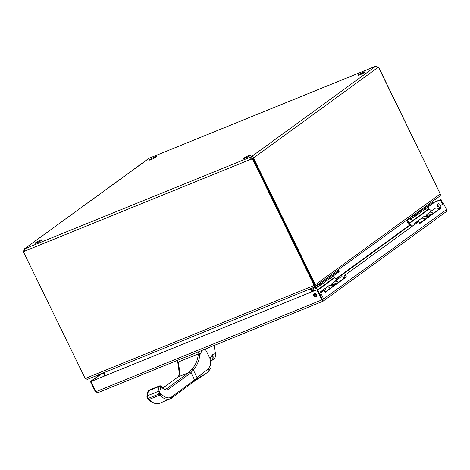 <?xml version="1.0" encoding="UTF-8"?>
<svg xmlns="http://www.w3.org/2000/svg" width="470" height="470" viewBox="0 0 470 470"><rect width="100%" height="100%" fill="white"/><g stroke="black" fill="none" stroke-linecap="round" stroke-linejoin="round"><path stroke-width="0.7" d="M375.783 66.229L251.438 156.686L252.026 157.891L251.438 156.686C252.566 156.304 253.348 156.669 253.788 157.785L378.127 67.328L375.924 66.194M149.848 159.612A3.983 0.435 154 0 1 153.796 157.479A3.983 0.435 154 0 1 156.581 156.586A3.983 0.435 154 0 1 153.185 158.731A3.983 0.435 154 0 1 149.413 160.082A3.983 0.435 154 0 1 149.848 159.612M358.352 74.918A3.983 0.435 154 0 1 362.294 72.779A3.983 0.435 154 0 1 365.084 71.892A3.983 0.435 154 0 1 361.689 74.031A3.983 0.435 154 0 1 357.917 75.382A3.983 0.435 154 0 1 358.352 74.918M35.526 242.784A3.983 0.435 154 0 1 39.468 240.652A3.983 0.435 154 0 1 42.253 239.759A3.983 0.435 154 0 1 38.863 241.903A3.983 0.435 154 0 1 35.091 243.254A3.983 0.435 154 0 1 35.526 242.784M244.03 158.09A3.983 0.435 154 0 1 247.972 155.952A3.983 0.435 154 0 1 250.757 155.065A3.983 0.435 154 0 1 247.367 157.203A3.983 0.435 154 0 1 243.595 158.56A3.983 0.435 154 0 1 244.03 158.09M252.026 157.891L252.719 158.22L253.788 157.785A1.24 0.646 67.9 0 1 253.688 158.355L253.107 158.59M252.508 158.989L314.189 285.449L314.771 285.026L253.095 158.56L252.508 158.989A1.24 1.046 54 0 1 251.233 159.113L251.814 158.69L251.814 158.002M149.313 158.196L24.158 249.035L24.452 248.918L24.458 251.233A1.24 1.046 54 0 1 23.5 252.014L24.082 251.591A1.24 1.046 -126 0 0 24.334 251.567M252.649 158.831L252.625 158.784A1.24 0.646 67.9 0 0 252.719 158.22M251.814 158.69A1.24 1.046 -126 0 0 252.801 158.772M24.458 251.233L251.233 159.113C250.481 158.161 250.475 157.391 251.227 156.798L24.452 248.918M24.428 250.957L23.712 251.244L24.393 248.918L148.732 158.455M378.127 67.328A1.24 0.646 67.9 0 0 378.579 67.492L440.243 193.916L315.352 284.773L253.688 158.355M252.995 158.637L252.625 158.784M314.765 285.014L315.352 284.773M314.189 285.449L85.869 378.197C86.474 379.196 87.179 379.507 87.984 379.126L314.659 287.064L314.33 285.178L314.959 286.894L315.394 284.744M440.179 193.793L378.661 67.21L378.332 67.451A1.24 1.046 -126 0 0 378.373 67.422M23.982 251.662L23.659 251.897M85.869 378.197L85.182 378.479L23.5 252.014M314.124 285.819L314.083 285.308L314.124 285.819M23.712 251.244A1.24 0.646 -112.1 0 1 23.618 251.808M314.712 287.023L313.496 285.731M439.62 196.254L314.653 286.9M439.28 196.454C440.29 195.896 440.596 195.056 440.202 193.946M87.279 379.29L85.417 378.379M311.116 288.504L312.497 291.341M312.245 291.447L310.858 288.609M315.511 296.417L314.771 295.589L314.918 293.685L316.604 294.884M314.771 295.589L313.984 294.385M103.341 372.904L104.728 375.741M310.194 288.874L311.581 291.717M105.192 375.554L103.811 372.716M345.291 277.282L344.187 278.087M316.615 296.118L315.112 294.432L315.54 294.12M344.962 276.607L343.693 277.529M445.666 212.041C446.582 211.529 446.864 210.713 446.5 209.596L323.66 298.961C324.136 300.001 323.959 300.735 323.143 301.176L323.055 301.229M445.977 211.864L323.143 301.176L321.768 299.948L95.939 391.686L97.895 392.673L95.387 391.692L95.851 391.504M323.037 301.235L97.895 392.673M440.002 206.06L443.527 203.498L440.002 206.06L440.995 208.093L419.81 223.508L418.817 221.476L345.397 274.885L346.39 276.924L325.205 292.334L324.212 290.301L320.687 292.863L323.66 298.961L322.596 299.396L323.143 301.176M320.687 292.863L319.623 293.298L322.555 299.972L322.349 299.525L321.768 299.948L316.809 289.779L90.98 381.517L316.809 289.779M443.527 203.498L446.5 209.596M322.532 299.983L317.391 289.356M315.946 296.84A1.716 1.445 -126 0 0 316.369 294.455A1.716 1.445 -126 0 0 313.931 296.012A1.716 1.445 -126 0 0 315.946 296.84M95.939 391.686L90.98 381.517M100.927 373.885L90.428 381.522L95.387 391.692M438.992 206.453A1.716 1.445 54 0 1 438.111 203.839M443.063 203.686L440.989 199.439L433.528 202.47M440.995 208.093L439.932 208.527L438.939 206.495M419.687 223.256L439.932 208.527M418.817 221.476L345.397 274.885M346.39 276.924L345.321 277.353L344.334 275.32M325.081 292.082L345.321 277.353M324.212 290.301L319.623 293.298M314.512 293.756A1.716 1.445 -126 0 0 316.463 296.435M91.509 381.129L90.428 381.522M91.491 381.094L101.99 373.45M440.989 199.439L440.402 199.862L442.405 203.968M439.186 207.006A1.716 1.445 54 0 1 437.787 204.004A1.716 1.445 54 0 1 440.331 205.478M433.604 202.623L440.402 199.862M426.69 216.576L426.319 216.84A1.639 1.387 54 0 1 426.519 216.188M426.543 216.159A1.639 1.387 54 0 1 427.218 215.665M432.882 201.154L432.976 202.124L415.081 215.143L410.868 217.169M411.603 226.376L408.824 224.366A1.821 1.539 54 0 1 408.154 223.573L406.679 220.547A1.569 1.322 54 0 1 406.579 220.289M414.481 224.284A2.779 2.35 54 0 1 415.327 222.815A2.779 2.35 54 0 1 416.99 222.463M412.296 216.594L412.766 217.551L407.702 219.608A0.493 0.417 54 0 0 407.531 220.207L409.006 223.232A0.746 0.629 54 0 0 409.276 223.555L412.39 225.806M412.766 217.551L415.551 216.106L415.081 215.143M433.446 203.081L433.228 201.853L432.976 202.124L433.446 203.081L415.551 216.106M428.023 207.029L428.875 208.774A0.746 0.629 -126 0 0 429.145 209.097L431.672 210.924M425.861 216.6L426.108 216.417A1.821 1.539 54 0 0 426.355 216.57A2.779 2.35 54 0 1 427.171 214.197L429.421 212.558A2.779 2.35 54 0 1 433.04 213.539L433.011 213.498A2.779 2.35 -126 0 0 429.421 212.558L435.197 208.357A2.779 2.35 54 0 1 438.81 209.344M424.716 219.596A2.779 2.35 -126 0 0 421.096 218.615L415.327 222.815M426.314 215.789L425.409 216.447M426.302 216.077L426.108 216.417M424.469 209.614L425.268 209.808L425.673 208.739M425.091 209.162L425.614 208.78M409.399 218.844L411.074 220.136L411.573 218.597M410.422 218.503L411.003 219.472L411.403 218.104M331.961 284.967A1.639 1.387 54 0 1 332.637 284.473M316.298 296.482L316.651 296.094M338.306 269.962L338.394 270.932L320.499 283.951L316.287 285.977M312.973 291.147L312.098 289.356A1.569 1.322 54 0 1 312.004 288.139M319.9 293.092A2.779 2.35 54 0 1 320.746 291.623A2.779 2.35 54 0 1 322.408 291.271M317.714 285.402L318.184 286.359L313.12 288.416A0.493 0.417 54 0 0 312.95 289.015L313.825 290.807M318.184 286.359L320.969 284.914L320.499 283.951M338.864 271.895L339.117 271.625L338.647 270.661L338.394 270.932L338.864 271.895L320.969 284.914M333.441 275.837L334.293 277.582A0.746 0.629 -126 0 0 334.564 277.911L337.09 279.732M334.711 281.471A2.779 2.35 54 0 1 334.84 281.365L340.615 277.165A2.779 2.35 54 0 1 344.228 278.152M331.009 285.607L331.456 285.278M320.746 291.623L326.515 287.423A2.779 2.35 -126 0 1 330.105 288.363L330.134 288.404A2.779 2.35 -126 0 0 326.515 287.423A2.779 2.35 -126 0 0 325.651 289.385M331.456 284.802L330.551 285.46M334.84 281.365A2.779 2.35 54 0 1 338.459 282.347M329.887 278.428L331.08 278.334L331.091 277.547M330.51 277.97L331.033 277.594M314.818 287.652L316.492 288.944L316.991 287.405M315.84 287.311L316.422 288.28L316.821 286.917M432.606 201.36L432.976 202.124L415.239 215.031L411.027 217.058M338.024 270.168L338.394 270.932L320.657 283.839L316.445 285.866M427.964 217.228A5.381 4.547 -126 0 0 427.894 217.058L427.389 215.883L426.513 216.177L427.024 217.351A4.306 3.637 54 0 1 427.118 217.587M427.171 214.197A2.779 2.35 54 0 1 430.761 215.131L430.79 215.178M430.05 215.712L430.003 215.642A1.704 1.439 -126 0 0 429.034 214.902M428.687 214.831A1.704 1.439 -126 0 0 427.53 215.348M424.992 219.396L424.956 219.355A2.779 2.35 -126 0 0 421.373 218.415A2.779 2.35 -126 0 0 421.238 218.521M427.242 217.757L427.212 217.716A2.779 2.35 -126 0 0 423.623 216.776L421.373 218.415M429.545 216.083A5.381 4.547 -126 0 0 429.468 215.906L428.963 214.737L426.513 216.177M428.963 214.737L427.389 215.883M333.113 286.242A5.381 4.547 -126 0 0 333.036 286.066L332.531 284.896L331.656 285.19L332.167 286.359A4.306 3.637 54 0 1 332.261 286.594M331.55 285.789A2.779 2.35 54 0 1 332.313 283.204A2.779 2.35 54 0 1 335.903 284.144L335.933 284.186M335.198 284.72L335.145 284.65A1.704 1.439 -126 0 0 334.176 283.909M333.829 283.839A1.704 1.439 -126 0 0 332.672 284.356M338.183 282.552L338.153 282.505A2.779 2.35 -126 0 0 334.564 281.565L332.313 283.204M332.384 286.771L332.355 286.724A2.779 2.35 -126 0 0 328.765 285.784L326.515 287.423M334.687 285.09A5.381 4.547 -126 0 0 334.616 284.92L334.105 283.745L331.656 285.19M334.105 283.745L332.531 284.896M165.528 389.137L166.709 388.655L168.207 389.354A10.193 5.34 -112.1 0 1 161.38 386.857A0.717 0.376 67.9 0 0 160.793 386.88L159.712 391.833A0.717 0.376 67.9 0 0 160.029 392.803L161.004 393.807A17.983 9.418 67.9 0 0 171.75 396.845L194.592 379.948A1.222 1.034 53.2 0 1 194.316 381.24L197.183 379.337A1.222 0.752 58.7 0 1 197.083 379.384M177.895 363.151L178.259 362.023C179.217 367.493 179.693 371.535 179.704 374.144L178.764 376.276A32.636 17.096 -112.1 0 1 178.183 376.875L188.858 372.54L190.374 373.227L168.207 389.354M178.259 362.023L198.334 353.869L199.568 354.697L199.398 353.757L200.338 354.11L202.176 350.332M161.38 386.857A1.222 0.529 140.6 0 0 161.363 386.475C163.431 388.702 165.005 389.548 166.092 389.019A8.971 4.7 67.9 0 0 166.709 388.655L188.858 372.54A32.636 17.096 67.9 0 0 189.439 371.94L191.936 369.173C195.667 365.043 197.8 359.944 198.334 353.869M205.249 349.081L210.061 358.616L212.287 354.985L213.838 353.863L215.566 353.922L213.991 345.532M198.129 351.977L199.568 354.697M199.398 353.757L199.879 354.321L200.338 354.11M177.067 360.531L177.936 363.38M177.966 363.474L177.907 363.222C178.782 368.562 179.193 372.522 179.141 375.095L177.913 377.052L162.867 387.991M193.458 381.846A1.222 1.028 -126.7 0 0 193.887 380.365L208.51 368.656L210.713 364.632L210.061 358.616M199.879 354.321C199.274 360.502 197.077 365.695 193.293 369.896L190.996 372.587A33.858 17.737 -112.1 0 1 190.374 373.227M194.316 381.24L171.321 398.319A19.2 10.058 -112.1 0 1 170.07 399.042A19.2 10.058 -112.1 0 1 159.847 395.082L158.878 394.077L160.029 392.803M189.439 371.94A1.222 1.01 42 0 1 190.996 372.587L194.492 379.76A2.914 2.426 45.1 0 1 194.592 379.948L197.418 378.462A1.222 0.752 58.7 0 1 197.183 379.337L204.033 375.007L208.363 371.635A2.914 2.08 -129.6 0 0 208.51 368.656M191.936 369.173A1.222 0.664 41.9 0 1 193.293 369.896L197.018 377.533A2.914 1.692 53.7 0 1 197.418 378.462L205.455 373.944M179.704 374.144A1.222 1.122 179.5 0 0 179.141 375.095M178.764 376.276A1.222 1.01 -138 0 0 178.453 376.499M162.884 388.009L178.001 376.981M161.004 393.807A1.222 0.635 -44 0 1 159.847 395.082L149.172 399.418L148.203 398.413L158.878 394.077A1.939 1.016 -112.1 0 1 158.02 391.475L159.107 386.516L148.432 390.852A1.222 0.828 -167.7 0 0 147.962 391.346L148.849 390.253A1.939 1.016 67.9 0 0 148.432 390.852L147.345 395.811A1.939 1.016 67.9 0 0 148.203 398.413L147.427 397.92M159.712 391.833A1.222 0.828 12.3 0 0 158.02 391.475L147.345 395.811A1.222 0.828 -167.7 0 0 146.881 396.304L147.515 398.384L148.485 399.382C149.842 401.286 152.445 402.761 156.287 403.806L159.395 403.378L171.526 398.202M210.713 364.632L211.13 366.694C210.795 362.987 210.866 361.107 211.341 361.036L211.453 360.984A5.464 4.606 54.1 0 1 211.324 361.072A5.464 4.606 54.1 0 0 212.287 354.985M208.363 371.635L211.077 367.575L211.13 366.694M148.943 158.349L375.718 66.229M314.277 294.261L315.176 293.856M335.833 278.828L409.758 225.042M410.122 225.306L336.203 279.092M409.276 223.555L429.145 209.097M425.661 209.52L425.902 208.574M411.467 219.848L411.655 218.485M407.531 220.207L409.164 219.014M428.875 208.774L409.006 223.232M425.268 209.808L425.221 209.068M411.074 220.136L411.755 217.963M317.767 290.131L334.564 277.911M331.08 278.334L331.321 277.382M316.886 288.656L317.074 287.299M312.95 289.015L314.583 287.822M334.293 277.582L317.579 289.743M330.686 278.616L330.639 277.876M316.492 288.944L317.174 286.771M412.454 216.476L412.29 216.135M415.239 215.031L414.863 214.261M317.873 285.284L317.708 284.949M320.657 283.839L320.281 283.075M430.761 215.131L433.011 213.498M424.956 219.355L427.212 217.716M427.894 217.058L429.468 215.906M335.903 284.144L338.153 282.505M330.105 288.363L332.355 286.724M333.036 286.066L334.616 284.92M160.793 386.88A1.222 0.828 12.3 0 0 159.107 386.516A1.939 1.016 -112.1 0 1 159.524 385.917L148.849 390.253M148.485 399.382A1.222 0.635 136 0 0 149.172 399.418A19.2 10.058 67.9 0 0 159.395 403.378M171.321 398.319L171.75 396.845M212.54 354.797A5.464 4.606 54.1 0 1 211.453 360.984M375.759 66.194L149.131 158.255M426.836 215.853L428.158 214.884M411.814 217.939L411.509 218.985M332.255 284.661L333.301 283.898M331.468 285.854L331.832 285.59M317.232 286.747L316.927 287.793M161.363 386.475C161.01 385.888 160.399 385.7 159.524 385.917M147.962 391.346L146.881 396.304M215.566 353.922C216.1 358.064 213.315 359.468 212.746 360.044"/></g></svg>
